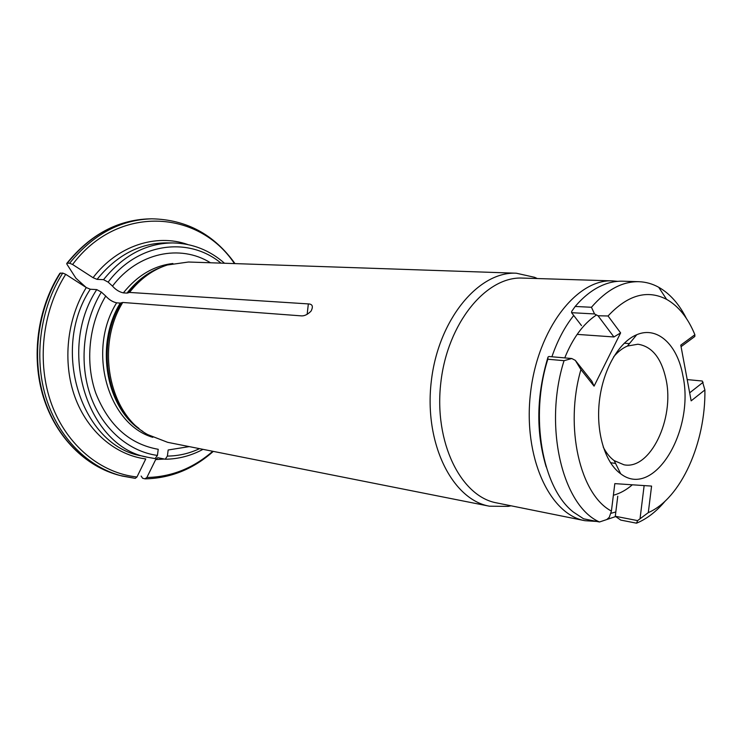 <?xml version="1.0" encoding="UTF-8"?>
<svg xmlns="http://www.w3.org/2000/svg" width="742" height="742" viewBox="0 0 742 742"><rect width="100%" height="100%" fill="white"/><g stroke="black" fill="none" stroke-linecap="round" stroke-linejoin="round"><path stroke-width="1.11" d="M164.26 459.066L155.681 459.567L157.823 457.703L165.253 459.224L167.386 456.08L168.165 449.986L189.219 446.61M537.273 278.538L534.639 277.322L516.311 273.214L188.487 262.019L167.321 264.996C152.806 269.671 140.192 278.816 129.498 292.431L308.347 303.914C312.521 304.072 313.421 306.465 311.065 311.093C307.624 314.589 304.294 316.175 301.067 315.851L122.745 302.467L120.278 303.088L116.633 302.829C112.636 301.938 109 299.675 105.726 296.058C88.79 324.31 84.931 362.569 95.885 393.418C108.805 425.546 129.581 444.17 158.222 449.3L157.434 455.43L155.087 458.602L148.122 457.36L155.078 458.602M105.726 296.058L101.339 292.079L96.738 289.603C56.271 351.17 88.595 447.741 148.122 457.36L141.592 455.876C82.223 446.257 49.974 350.354 90.283 289.232L96.738 289.603M86.267 287.544L65.723 274.317C42.025 311.547 36.479 363.33 51.727 404.585C67.049 445.859 101.033 473.22 136.964 476.985L145.766 458.946C115.576 455.087 87.519 431.594 74.905 396.924C62.374 362.263 66.845 319.079 86.267 287.544L90.283 289.232M155.681 459.567L146.87 477.496L144.931 478.822L142.612 478.247L141.138 476.076M136.964 476.985L135.248 478.358L122.096 476.03C88.363 467.506 58.451 437.993 45.967 397.517C33.594 357.041 40.161 308.487 62.736 273.065L65.723 274.317M122.745 302.467C95.505 346.338 109.167 413.702 147.714 434.599L167.646 442.325L489.377 506.192L508.159 506.378L511.006 505.794M172.877 263.503C153.798 265.738 137.298 275.532 123.358 292.877C119.341 292.014 115.724 289.76 112.487 286.115L108.137 282.118L103.546 279.66L97.063 279.363L93.056 277.693L72.595 264.486L69.618 263.243C92.88 234.583 120.278 219.771 151.832 218.816C186.474 219.549 214.197 234.481 234.991 263.605M59.861 273.316L62.736 273.065M129.498 292.431L127.012 293.099L123.358 292.877M86.174 287.479L75.944 278.25L66.975 264.31L66.734 263.503L67.337 263.178L69.618 263.243M595.909 315.341C583.119 324.022 572.731 338.204 564.755 357.894M613.374 495.257C619.978 493.467 626.304 489.989 632.342 484.795M584.891 520.689C549.497 514.494 522.952 456.72 530.53 392.898C537.718 329.031 576.747 278.844 612.614 280.884L522.553 278.083C486.27 276.126 447.528 322.928 440.841 382.538C433.755 442.093 460.791 496.509 496.565 502.881L584.891 520.689L596.781 521.45M516.311 273.214C478.562 271.173 438.216 319.607 431.278 381.425C423.932 443.197 452.166 499.57 489.377 506.192M210.468 262.77C180.343 243.942 137.956 252.41 112.487 286.115M682.872 375.61C677.483 344.844 657.421 325.784 636.757 334.716C618.911 341.96 603.005 369.497 599.406 400.865C595.752 432.215 604.962 462.656 620.683 473.786C653.841 499.552 695.087 430.425 682.872 375.61M694.883 334.725C687.992 317.938 678.559 306.14 666.585 299.341C647.228 289.389 627.713 294.936 608.041 315.981L620.618 332.908L594.073 386.137L580.93 369.59C564.235 426.919 580.086 494.831 611.417 511.071L614.821 483.626L651.578 486.084L648.295 512.629C681.026 498.476 705.698 442.714 704.9 389.94L691.154 400.847L680.785 345.132L694.883 334.725L694.809 336.488L681.073 346.653M580.93 369.59L575.319 360.371L571.785 358.516L564.05 360.686C543.274 426.214 562.464 505.877 599.49 521.988L606.789 519.539L609.293 517.285L611.417 511.071M648.295 512.629L637.601 520.606L636.534 523.184C646.894 518.899 656.466 511.507 665.249 501.008M687.194 379.589L702.303 381.026L704.9 389.94M599.49 521.988L583.583 518.797L573.39 512.082C542.43 488.171 529.491 417.115 547.819 359.23L564.05 360.686M617.771 496.185L615.285 516.274L620.748 520.086L636.534 523.184M546.168 466.866C535.789 432.159 536.41 395.551 548.032 357.023L548.857 356.503L571.785 358.516M547.819 359.23L548.032 357.023M686.359 318.374C679.097 303.988 669.878 293.619 658.711 287.265C652.45 283.806 645.846 281.951 638.899 281.7C622.352 281.329 606.529 289.844 591.448 307.271L594.546 313.949L598.033 315.767L608.041 315.981M581.496 325.599L571.59 312.688L571.73 311.343L575.18 306.455C582.813 297.533 590.901 290.929 599.443 286.644C607.262 282.776 615.016 280.968 622.723 281.199L638.899 281.7M575.18 306.455L591.448 307.271M689.661 392.843L703.119 382.269M594.073 386.137L591.819 381.165L575.319 360.371M577.146 334.382L613.931 336.961L620.618 332.908M594.546 313.949L571.59 312.688M613.931 336.961L598.033 315.767M615.285 516.274L637.601 520.606M640.077 518.408L644.139 485.593M603.2 446.962C606.223 452.935 609.887 457.489 614.181 460.624L623.976 464.789C650.242 470.215 674.71 418.85 666.084 379.589C661.465 358.191 652.079 346.412 637.907 344.223L627.426 346.05C622.529 348.128 617.928 351.717 613.615 356.846M167.386 456.08C178.507 455.987 189.229 453.51 199.533 448.66M101.339 292.079C83.095 322.176 78.893 363.163 90.663 396.135C102.507 429.108 128.895 451.572 157.434 455.43M146.87 477.496C171.374 476.948 193.328 468.211 212.75 451.284M121.178 303.005C96.441 343.203 105.716 404.242 138.949 428.403M120.278 303.088C94.215 345.225 106.319 409.649 142.779 431.362M116.633 302.829C86.647 350.604 107.896 424.248 152.787 437.326M97.063 279.363C116.615 255.267 139.672 243.107 166.217 242.884L172.914 242.931C146.295 243.153 123.172 255.406 103.546 279.66M220.977 263.122C188.783 236.327 137.845 242.513 108.137 282.118M93.056 277.693C117.459 245.593 156.108 233.34 187.735 244.508M234.435 263.586C198.856 209.689 117.765 204.069 72.595 264.486M60.473 272.973C37.935 308.301 31.387 356.726 43.741 397.1C56.216 437.483 86.1 466.931 119.796 475.446L135.248 478.358M308.347 303.914L307.151 314.33M573.733 315.48C564.773 326.721 557.492 340.485 551.9 356.772M610.629 513.408L615.823 511.952M157.369 269.031C146.165 274.215 136.352 282.21 127.912 292.997M161.775 267.018C148.456 271.86 136.871 280.559 127.012 293.099M66.891 263.271C90.097 234.695 117.616 219.882 149.457 218.862C117.941 219.817 90.57 234.583 67.337 263.178M618.958 472.459L619.653 471.708M635.282 336.516L634.772 335.616M172.914 242.931C192.428 243.395 209.624 250.165 224.501 263.243M119.796 475.446C85.729 466.82 55.817 437.214 43.342 396.998C30.969 356.763 37.415 308.616 59.842 273.325M535.993 278.5L534.639 277.322M509.745 505.534L508.159 506.378M149.457 218.862L151.832 218.816M612.614 280.884L617.659 281.339M604.619 520.272L615.554 516.599M202.993 449.346C191.074 455.764 178.497 459.057 165.271 459.233M213.288 451.386C193.439 469.046 170.79 478.2 145.33 478.859M666.585 299.341L658.711 287.265M629.448 343.602L624.226 343.212M615.591 463.472L610.425 462.656M614.181 460.624L620.683 473.786M627.426 346.05L636.757 334.716"/></g></svg>

